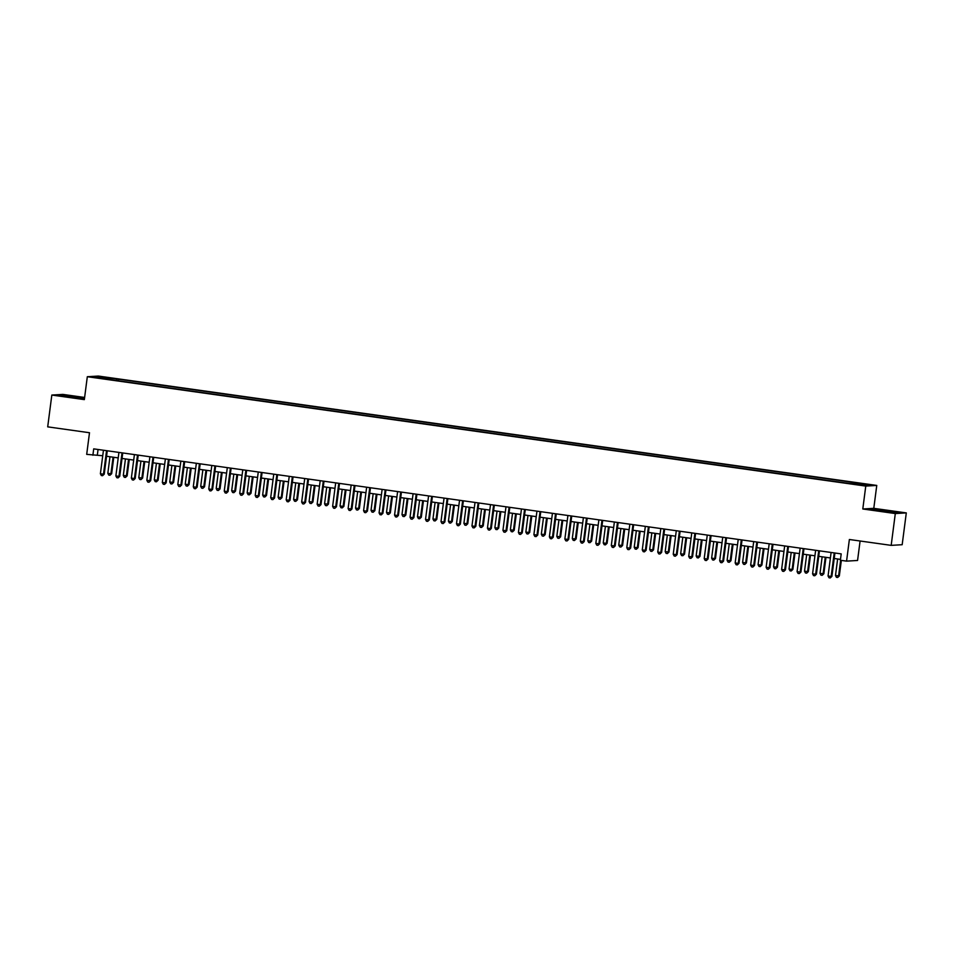 <?xml version="1.0" encoding="UTF-8"?>
<svg xmlns="http://www.w3.org/2000/svg" width="954" height="954" viewBox="0 0 954 954"><rect width="100%" height="100%" fill="white"/><g stroke="black" fill="none" stroke-linecap="round" stroke-linejoin="round"><path stroke-width="1.43" d="M97.976 378.058L102.996 378.535L97.976 378.058M84.62 397.46L62.821 394.396L51.826 395.051L47.7 426.855L89.497 432.734L86.695 454.366L102.734 455.726M876.762 485.431L98.31 376.055L87.315 376.711L865.767 486.087L876.762 485.431L873.792 508.339L862.798 508.983L895.305 513.562L906.3 512.906L873.792 508.339M906.3 512.906L902.174 544.71L891.179 545.366L849.37 539.499L846.568 561.131L857.563 560.475L860.091 541.001M895.305 513.562L891.179 545.366M846.568 561.131L840.367 560.26L841.201 553.892L93.707 448.869L92.884 455.237M859.84 484.727L852.244 483.893L859.792 485.073M851.564 483.451L851.874 482.581L853.675 482.474L118.582 379.191L118.368 380.789M851.874 482.581L868.593 484.93L864.026 485.192L845.506 482.951L110.402 379.68L95.483 377.224L100.063 376.949L118.582 379.191M862.798 508.983L865.767 486.087M51.826 395.051L84.346 399.619L87.315 376.711M106.55 456.262L118.213 457.908M122.04 458.445L133.703 460.078M137.519 460.615L149.182 462.249M152.998 462.785L164.66 464.431M168.488 464.968L180.151 466.601M183.967 467.138L195.63 468.784M199.446 469.32L211.108 470.954M214.936 471.491L226.599 473.124M230.415 473.661L242.077 475.307M245.893 475.843L257.556 477.477M261.384 478.014L273.035 479.659M276.863 480.196L288.525 481.83M292.341 482.366L304.004 484.012M307.82 484.549L319.483 486.182M323.311 486.719L334.973 488.353M338.789 488.889L350.452 490.535M354.268 491.071L365.931 492.705M369.758 493.242L381.421 494.887M385.237 495.424L396.9 497.058M400.716 497.594L412.378 499.228M416.206 499.765L427.857 501.41M431.685 501.947L443.348 503.581M447.164 504.117L458.826 505.763M462.642 506.3L474.305 507.933M478.133 508.47L489.796 510.104M493.612 510.64L505.274 512.286M509.09 512.823L520.753 514.456M524.581 514.993L536.243 516.639M540.059 517.175L551.722 518.809M555.538 519.346L567.201 520.979M571.029 521.516L582.691 523.162M586.507 523.698L598.17 525.332M601.986 525.869L613.649 527.514M617.476 528.051L629.127 529.685M632.955 530.221L644.618 531.867M648.434 532.404L660.096 534.037M663.912 534.574L675.575 536.208M679.403 536.744L691.066 538.39M694.882 538.927L706.544 540.56M710.36 541.097L722.023 542.743M725.851 543.279L737.514 544.913M741.33 545.449L752.992 547.083M756.808 547.62L768.471 549.265M772.299 549.802L783.961 551.436M787.777 551.972L799.44 553.618M803.256 554.155L814.919 555.788M818.735 556.325L830.397 557.959M834.225 558.495L840.486 559.378M98.059 449.489L97.344 454.975M116.782 379.298L116.34 380.515M100.063 376.949L100.587 377.939M887.697 510.724L870.787 509.341L894.685 512.703L898 512.501L887.661 511.01M84.536 398.128L60.138 395.445L84.453 398.784M834.261 552.915A1.288 1.252 -93.4 0 0 834.166 553.272L831.161 576.431L828.06 575.989L831.065 552.831A1.288 1.252 -93.4 0 0 831.065 552.473M834.953 553.022A1.288 1.252 -93.4 0 0 834.905 553.225L831.9 576.383L830.23 577.945L829.002 577.766L828.06 575.989M831.9 576.383L830.23 577.945M837.636 558.984L835.489 575.548L839.329 575.942L841.345 560.392M839.329 575.942L837.66 577.492L838.59 575.989L840.629 560.296M837.66 577.492L836.431 577.325L835.489 575.548M818.782 550.744A1.288 1.252 -93.4 0 0 818.687 551.09L815.67 574.248L812.581 573.819L815.587 550.661A1.288 1.252 -93.4 0 0 815.587 550.291M819.474 550.84A1.288 1.252 -93.4 0 0 819.426 551.054L816.421 574.213L814.752 575.763L813.512 575.596L812.581 573.819M816.421 574.213L814.752 575.763M803.292 548.574A1.288 1.252 -93.4 0 0 803.196 548.92L800.191 572.078L797.091 571.649L800.108 548.49A1.288 1.252 -93.4 0 0 800.096 548.121M803.983 548.669A1.288 1.252 -93.4 0 0 803.948 548.872L800.931 572.03L799.273 573.592L798.033 573.414L797.091 571.649M800.931 572.03L799.273 573.592M787.813 546.392A1.288 1.252 -93.4 0 0 787.718 546.749L784.713 569.908L781.612 569.466L784.617 546.308A1.288 1.252 -93.4 0 0 784.617 545.938M788.505 546.487A1.288 1.252 -93.4 0 0 788.457 546.702L785.452 569.86L783.794 571.41L782.554 571.243L781.612 569.466M785.452 569.86L783.794 571.41M822.157 556.802L820.011 573.378L823.851 573.771L825.973 557.339M823.851 573.771L822.181 575.322L823.099 573.807L825.258 557.243M822.181 575.322L820.941 575.143L820.011 573.378M806.679 554.632L804.52 571.207L808.36 571.589L810.495 555.168M808.36 571.589L806.702 573.151L807.621 571.637L809.767 555.061M806.702 573.151L805.462 572.972L804.52 571.207M791.2 552.449L789.041 569.025L792.142 569.466L792.881 569.419L795.016 552.986M792.881 569.419L791.212 570.969L792.142 569.466L794.288 552.891M791.212 570.969L789.984 570.802L789.041 569.025M772.335 544.221A1.288 1.252 -93.4 0 0 772.239 544.567L769.222 567.725L766.134 567.296L769.139 544.138A1.288 1.252 -93.4 0 0 769.139 543.768M773.026 544.317A1.288 1.252 -93.4 0 0 772.978 544.531L769.973 567.69L768.304 569.24L767.064 569.061L766.134 567.296M769.973 567.69L768.304 569.24M775.709 550.279L773.563 566.855L777.403 567.236L779.537 550.816M777.403 567.236L775.733 568.799L776.651 567.284L778.81 550.72M775.733 568.799L774.493 568.62L773.563 566.855M890.786 512.25L877.632 510.521M879.898 510.915L881.818 511.201M872.194 509.591L896.772 512.572M80.136 398.355L66.983 396.625M69.248 397.019L71.168 397.317M61.545 395.695L84.501 398.402M756.856 542.039A1.288 1.252 -93.4 0 0 756.749 542.397L753.743 565.555L750.655 565.114L753.66 541.955A1.288 1.252 -93.4 0 0 753.648 541.598M757.536 542.134A1.288 1.252 -93.4 0 0 757.5 542.349L754.483 565.507L752.825 567.07L751.585 566.891L750.655 565.114M754.483 565.507L752.825 567.07M741.365 539.869A1.288 1.252 -93.4 0 0 741.27 540.214L738.265 563.373L735.164 562.943L738.169 539.785A1.288 1.252 -93.4 0 0 738.169 539.415M742.057 539.964A1.288 1.252 -93.4 0 0 742.009 540.179L739.004 563.337L737.347 564.887L736.106 564.72L735.164 562.943M739.004 563.337L737.347 564.887M725.887 537.698A1.288 1.252 -93.4 0 0 725.791 538.044L722.786 561.202L719.686 560.773L722.691 537.615A1.288 1.252 -93.4 0 0 722.691 537.245M726.578 537.794A1.288 1.252 -93.4 0 0 726.531 537.996L723.526 561.155L721.856 562.717L720.616 562.538L719.686 560.773M723.526 561.155L721.856 562.717M710.408 535.516A1.288 1.252 -93.4 0 0 710.301 535.874L707.296 559.032L704.207 558.591L707.212 535.433A1.288 1.252 -93.4 0 0 707.212 535.063M711.1 535.611A1.288 1.252 -93.4 0 0 711.052 535.826L708.047 558.984L706.377 560.535L705.137 560.368L704.207 558.591M708.047 558.984L706.377 560.535M694.917 533.346A1.288 1.252 -93.4 0 0 694.822 533.691L691.817 556.85L688.716 556.42L691.733 533.262A1.288 1.252 -93.4 0 0 691.722 532.892M695.609 533.441A1.288 1.252 -93.4 0 0 695.561 533.656L692.556 556.814L690.899 558.364L689.659 558.185L688.716 556.42M692.556 556.814L690.899 558.364M760.231 548.109L758.072 564.673L761.173 565.114L761.912 565.066L764.047 548.645M761.912 565.066L760.255 566.616L761.173 565.114L763.331 548.538M760.255 566.616L759.014 566.449L758.072 564.673M744.752 545.926L742.594 562.502L746.433 562.896L748.568 546.463M746.433 562.896L744.776 564.446L745.694 562.932L747.841 546.368M744.776 564.446L743.536 564.267L742.594 562.502M729.261 543.756L727.115 560.32L730.204 560.761L730.955 560.713L733.089 544.293M730.955 560.713L729.285 562.276L730.204 560.761L732.362 544.185M729.285 562.276L728.045 562.097L727.115 560.32M713.783 541.574L711.636 558.15L714.725 558.591L715.464 558.543L717.599 542.111M715.464 558.543L713.807 560.093L714.725 558.591L716.883 542.015M713.807 560.093L712.566 559.926L711.636 558.15M698.304 539.404L696.146 555.979L699.986 556.361L702.12 539.94M699.986 556.361L698.328 557.923L699.246 556.409L701.393 539.845M698.328 557.923L697.088 557.744L696.146 555.979M679.439 531.163A1.288 1.252 -93.4 0 0 679.343 531.521L676.338 554.679L673.238 554.238L676.243 531.08A1.288 1.252 -93.4 0 0 676.243 530.722M680.13 531.259A1.288 1.252 -93.4 0 0 680.083 531.473L677.078 554.632L675.408 556.182L674.18 556.015L673.238 554.238M677.078 554.632L675.408 556.182M682.814 537.233L680.667 553.797L683.768 554.238L684.507 554.191L686.641 537.77M684.507 554.191L682.837 555.741L683.768 554.238L685.914 537.662M682.837 555.741L681.597 555.574L680.667 553.797M663.96 528.993A1.288 1.252 -93.4 0 0 663.865 529.339L660.848 552.497L657.759 552.068L660.764 528.91A1.288 1.252 -93.4 0 0 660.764 528.54M664.652 529.088A1.288 1.252 -93.4 0 0 664.604 529.303L661.599 552.461L659.929 554.012L658.689 553.833L657.759 552.068M661.599 552.461L659.929 554.012M667.335 535.051L665.188 551.627L669.028 552.02L671.151 535.588M669.028 552.02L667.359 553.57L668.277 552.056L670.435 535.492M667.359 553.57L666.119 553.392L665.188 551.627M648.47 526.811A1.288 1.252 -93.4 0 0 648.374 527.168L645.369 550.327L642.269 549.898L645.286 526.739A1.288 1.252 -93.4 0 0 645.274 526.369M649.161 526.918A1.288 1.252 -93.4 0 0 649.125 527.121L646.108 550.279L644.451 551.841L643.211 551.662L642.269 549.898M646.108 550.279L644.451 551.841M651.856 532.881L649.698 549.444L652.798 549.886L653.538 549.838L655.672 533.417M653.538 549.838L651.88 551.4L652.798 549.886L654.945 533.31M651.88 551.4L650.64 551.221L649.698 549.444M632.991 524.64A1.288 1.252 -93.4 0 0 632.896 524.998L629.89 548.156L626.79 547.715L629.795 524.557A1.288 1.252 -93.4 0 0 629.795 524.187M633.683 524.736A1.288 1.252 -93.4 0 0 633.635 524.95L630.63 548.109L628.972 549.659L627.732 549.492L626.79 547.715M630.63 548.109L628.972 549.659M636.366 530.698L634.219 547.274L637.32 547.715L638.059 547.668L640.194 531.235M638.059 547.668L636.39 549.218L637.32 547.715L639.466 531.139M636.39 549.218L635.161 549.051L634.219 547.274M617.512 522.47A1.288 1.252 -93.4 0 0 617.417 522.816L614.4 545.974L611.311 545.545L614.316 522.387A1.288 1.252 -93.4 0 0 614.316 522.017M618.204 522.565A1.288 1.252 -93.4 0 0 618.156 522.768L615.151 545.926L613.482 547.489L612.241 547.31L611.311 545.545M615.151 545.926L613.482 547.489M620.887 528.528L618.741 545.104L622.58 545.485L624.715 529.065M622.58 545.485L620.911 547.047L621.829 545.533L623.988 528.957M620.911 547.047L619.671 546.869L618.741 545.104M602.022 520.288A1.288 1.252 -93.4 0 0 601.926 520.645L598.921 543.804L595.821 543.363L598.838 520.204A1.288 1.252 -93.4 0 0 598.826 519.847M602.713 520.383A1.288 1.252 -93.4 0 0 602.678 520.598L599.661 543.756L598.003 545.306L596.763 545.139L595.821 543.363M599.661 543.756L598.003 545.306M605.408 526.358L603.25 542.921L606.35 543.363L607.09 543.315L609.224 526.894M607.09 543.315L605.432 544.865L606.35 543.363L608.509 526.787M605.432 544.865L604.192 544.698L603.25 542.921M586.543 518.117A1.288 1.252 -93.4 0 0 586.448 518.463L583.443 541.622L580.342 541.192L583.347 518.034A1.288 1.252 -93.4 0 0 583.347 517.664M587.235 518.213A1.288 1.252 -93.4 0 0 587.187 518.427L584.182 541.586L582.524 543.136L581.284 542.957L580.342 541.192M584.182 541.586L582.524 543.136M571.064 515.935A1.288 1.252 -93.4 0 0 570.969 516.293L567.964 539.451L564.863 539.01L567.868 515.852A1.288 1.252 -93.4 0 0 567.868 515.494M571.756 516.042A1.288 1.252 -93.4 0 0 571.708 516.245L568.703 539.404L567.034 540.966L565.794 540.787L564.863 539.01M568.703 539.404L567.034 540.966M555.586 513.765A1.288 1.252 -93.4 0 0 555.478 514.123L552.473 537.281L549.385 536.84L552.39 513.681A1.288 1.252 -93.4 0 0 552.378 513.312M556.277 513.86A1.288 1.252 -93.4 0 0 556.23 514.075L553.225 537.233L551.555 538.783L550.315 538.616L549.385 536.84M553.225 537.233L551.555 538.783M540.095 511.594A1.288 1.252 -93.4 0 0 540 511.94L536.995 535.099L533.894 534.669L536.899 511.511A1.288 1.252 -93.4 0 0 536.899 511.141M540.787 511.69A1.288 1.252 -93.4 0 0 540.739 511.893L537.734 535.051L536.076 536.613L534.836 536.434L533.894 534.669M537.734 535.051L536.076 536.613M524.617 509.412A1.288 1.252 -93.4 0 0 524.521 509.77L521.516 532.928L518.416 532.487L521.421 509.329A1.288 1.252 -93.4 0 0 521.421 508.971M525.308 509.508A1.288 1.252 -93.4 0 0 525.26 509.722L522.255 532.881L520.586 534.431L519.358 534.264L518.416 532.487M522.255 532.881L520.586 534.431M509.138 507.242A1.288 1.252 -93.4 0 0 509.042 507.588L506.025 530.746L502.937 530.317L505.942 507.158A1.288 1.252 -93.4 0 0 505.942 506.789M509.83 507.337A1.288 1.252 -93.4 0 0 509.782 507.552L506.777 530.71L505.107 532.26L503.867 532.082L502.937 530.317M506.777 530.71L505.107 532.26M493.647 505.06A1.288 1.252 -93.4 0 0 493.552 505.417L490.547 528.576L487.446 528.134L490.463 504.976A1.288 1.252 -93.4 0 0 490.451 504.618M494.339 505.167A1.288 1.252 -93.4 0 0 494.303 505.37L491.286 528.528L489.629 530.09L488.388 529.911L487.446 528.134M491.286 528.528L489.629 530.09M478.169 502.889A1.288 1.252 -93.4 0 0 478.073 503.235L475.068 526.393L471.968 525.964L474.973 502.806A1.288 1.252 -93.4 0 0 474.973 502.436M478.86 502.985A1.288 1.252 -93.4 0 0 478.813 503.199L475.807 526.358L474.138 527.908L472.91 527.741L471.968 525.964M475.807 526.358L474.138 527.908M462.69 500.719A1.288 1.252 -93.4 0 0 462.595 501.065L459.578 524.223L456.489 523.794L459.494 500.635A1.288 1.252 -93.4 0 0 459.494 500.266M463.382 500.814A1.288 1.252 -93.4 0 0 463.334 501.017L460.329 524.175L458.659 525.737L457.419 525.559L456.489 523.794M460.329 524.175L458.659 525.737M447.199 498.537A1.288 1.252 -93.4 0 0 447.104 498.894L444.099 522.053L440.998 521.611L444.015 498.453A1.288 1.252 -93.4 0 0 444.004 498.083M447.891 498.632A1.288 1.252 -93.4 0 0 447.855 498.847L444.838 522.005L443.181 523.555L441.94 523.388L440.998 521.611M444.838 522.005L443.181 523.555M431.721 496.366A1.288 1.252 -93.4 0 0 431.625 496.712L428.62 519.87L425.52 519.441L428.525 496.283A1.288 1.252 -93.4 0 0 428.525 495.913M432.412 496.462A1.288 1.252 -93.4 0 0 432.365 496.676L429.36 519.835L427.702 521.385L426.462 521.206L425.52 519.441M429.36 519.835L427.702 521.385M416.242 494.184A1.288 1.252 -93.4 0 0 416.147 494.542L413.13 517.7L410.041 517.259L413.046 494.1A1.288 1.252 -93.4 0 0 413.046 493.743M416.934 494.279A1.288 1.252 -93.4 0 0 416.886 494.494L413.881 517.652L412.211 519.214L410.971 519.036L410.041 517.259M413.881 517.652L412.211 519.214M400.763 492.014A1.288 1.252 -93.4 0 0 400.656 492.359L397.651 515.518L394.562 515.088L397.568 491.93A1.288 1.252 -93.4 0 0 397.556 491.56M401.443 492.109A1.288 1.252 -93.4 0 0 401.407 492.324L398.39 515.482L396.733 517.032L395.493 516.865L394.562 515.088M398.39 515.482L396.733 517.032M385.273 489.843A1.288 1.252 -93.4 0 0 385.177 490.189L382.172 513.347L379.072 512.918L382.077 489.76A1.288 1.252 -93.4 0 0 382.077 489.39M385.965 489.939A1.288 1.252 -93.4 0 0 385.917 490.141L382.912 513.3L381.254 514.862L380.014 514.683L379.072 512.918M382.912 513.3L381.254 514.862M369.794 487.661A1.288 1.252 -93.4 0 0 369.699 488.019L366.694 511.177L363.593 510.736L366.598 487.577A1.288 1.252 -93.4 0 0 366.598 487.208M370.486 487.756A1.288 1.252 -93.4 0 0 370.438 487.971L367.433 511.129L365.764 512.68L364.523 512.513L363.593 510.736M367.433 511.129L365.764 512.68M354.316 485.491A1.288 1.252 -93.4 0 0 354.208 485.836L351.203 508.995L348.115 508.565L351.12 485.407A1.288 1.252 -93.4 0 0 351.12 485.037M355.007 485.586A1.288 1.252 -93.4 0 0 354.96 485.801L351.954 508.959L350.285 510.509L349.045 510.33L348.115 508.565M351.954 508.959L350.285 510.509M338.825 483.308A1.288 1.252 -93.4 0 0 338.73 483.666L335.725 506.824L332.624 506.383L335.641 483.225A1.288 1.252 -93.4 0 0 335.629 482.867M339.517 483.404A1.288 1.252 -93.4 0 0 339.469 483.618L336.464 506.777L334.806 508.327L333.566 508.16L332.624 506.383M336.464 506.777L334.806 508.327M323.346 481.138A1.288 1.252 -93.4 0 0 323.251 481.484L320.246 504.642L317.145 504.213L320.15 481.054A1.288 1.252 -93.4 0 0 320.15 480.685M324.038 481.233A1.288 1.252 -93.4 0 0 323.99 481.448L320.985 504.606L319.316 506.157L318.087 505.978L317.145 504.213M320.985 504.606L319.316 506.157M307.868 478.956A1.288 1.252 -93.4 0 0 307.772 479.313L304.755 502.472L301.667 502.042L304.672 478.884A1.288 1.252 -93.4 0 0 304.672 478.514M308.559 479.063A1.288 1.252 -93.4 0 0 308.512 479.266L305.507 502.424L303.837 503.986L302.597 503.807L301.667 502.042M305.507 502.424L303.837 503.986M292.377 476.785A1.288 1.252 -93.4 0 0 292.282 477.143L289.277 500.301L286.176 499.86L289.193 476.702A1.288 1.252 -93.4 0 0 289.181 476.332M293.069 476.881A1.288 1.252 -93.4 0 0 293.033 477.095L290.016 500.254L288.358 501.804L287.118 501.637L286.176 499.86M290.016 500.254L288.358 501.804M276.898 474.615A1.288 1.252 -93.4 0 0 276.803 474.961L273.798 498.119L270.697 497.69L273.703 474.532A1.288 1.252 -93.4 0 0 273.703 474.162M277.59 474.71A1.288 1.252 -93.4 0 0 277.542 474.913L274.537 498.071L272.88 499.634L271.64 499.455L270.697 497.69M274.537 498.071L272.88 499.634M261.42 472.433A1.288 1.252 -93.4 0 0 261.324 472.79L258.307 495.949L255.219 495.508L258.224 472.349A1.288 1.252 -93.4 0 0 258.224 471.991M262.111 472.528A1.288 1.252 -93.4 0 0 262.064 472.743L259.059 495.901L257.389 497.451L256.149 497.284L255.219 495.508M259.059 495.901L257.389 497.451M245.929 470.262A1.288 1.252 -93.4 0 0 245.834 470.608L242.829 493.767L239.728 493.337L242.745 470.179A1.288 1.252 -93.4 0 0 242.733 469.809M246.621 470.358A1.288 1.252 -93.4 0 0 246.585 470.572L243.568 493.731L241.911 495.281L240.67 495.102L239.728 493.337M243.568 493.731L241.911 495.281M230.451 468.08A1.288 1.252 -93.4 0 0 230.355 468.438L227.35 491.596L224.25 491.155L227.255 467.997A1.288 1.252 -93.4 0 0 227.255 467.639M231.142 468.187A1.288 1.252 -93.4 0 0 231.095 468.39L228.089 491.548L226.432 493.111L225.192 492.932L224.25 491.155M228.089 491.548L226.432 493.111M214.972 465.91A1.288 1.252 -93.4 0 0 214.877 466.267L211.871 489.426L208.771 488.985L211.776 465.826A1.288 1.252 -93.4 0 0 211.776 465.457M215.664 466.005A1.288 1.252 -93.4 0 0 215.616 466.22L212.611 489.378L210.941 490.928L209.701 490.761L208.771 488.985M212.611 489.378L210.941 490.928M199.493 463.739A1.288 1.252 -93.4 0 0 199.386 464.085L196.381 487.244L193.292 486.814L196.297 463.656A1.288 1.252 -93.4 0 0 196.285 463.286M200.185 463.835A1.288 1.252 -93.4 0 0 200.137 464.038L197.132 487.196L195.463 488.758L194.222 488.579L193.292 486.814M197.132 487.196L195.463 488.758M589.93 524.175L587.771 540.751L591.611 541.145L593.746 524.712M591.611 541.145L589.954 542.695L590.872 541.18L593.018 524.617M589.954 542.695L588.713 542.516L587.771 540.751M574.439 522.005L572.293 538.569L575.381 539.01L576.133 538.962L578.267 522.542M576.133 538.962L574.463 540.524L575.381 539.01L577.54 522.434M574.463 540.524L573.223 540.346L572.293 538.569M558.961 519.823L556.802 536.398L560.642 536.792L562.777 520.359M560.642 536.792L558.984 538.342L559.903 536.828L562.061 520.264M558.984 538.342L557.744 538.175L556.802 536.398M543.482 517.652L541.323 534.228L545.163 534.61L547.298 518.189M545.163 534.61L543.506 536.172L544.424 534.657L546.57 518.082M543.506 536.172L542.266 535.993L541.323 534.228M527.991 515.482L525.845 532.046L528.945 532.487L529.685 532.439L531.819 516.019M529.685 532.439L528.015 533.99L528.945 532.487L531.092 515.911M528.015 533.99L526.775 533.823L525.845 532.046M512.513 513.3L510.366 529.875L514.206 530.269L516.329 513.836M514.206 530.269L512.536 531.819L513.455 530.305L515.613 513.741M512.536 531.819L511.296 531.64L510.366 529.875M497.034 511.129L494.876 527.693L497.976 528.134L498.715 528.087L500.85 511.666M498.715 528.087L497.058 529.637L497.976 528.134L500.123 511.559M497.058 529.637L495.818 529.47L494.876 527.693M481.543 508.947L479.397 525.523L483.237 525.916L485.371 509.484M483.237 525.916L481.567 527.467L482.497 525.952L484.644 509.388M481.567 527.467L480.339 527.288L479.397 525.523M466.065 506.777L463.918 523.352L467.758 523.734L469.881 507.313M467.758 523.734L466.089 525.296L467.007 523.782L469.165 507.206M466.089 525.296L464.848 525.117L463.918 523.352M450.586 504.594L448.428 521.17L451.528 521.611L452.268 521.564L454.402 505.131M452.268 521.564L450.61 523.114L451.528 521.611L453.675 505.036M450.61 523.114L449.37 522.947L448.428 521.17M435.107 502.424L432.949 519L436.789 519.381L438.923 502.961M436.789 519.381L435.119 520.944L436.05 519.429L438.196 502.865M435.119 520.944L433.891 520.765L432.949 519M419.617 500.254L417.47 516.818L420.559 517.259L421.31 517.211L423.445 500.79M421.31 517.211L419.641 518.761L420.559 517.259L422.717 500.683M419.641 518.761L418.401 518.594L417.47 516.818M404.138 498.071L401.98 514.647L405.82 515.041L407.954 498.608M405.82 515.041L404.162 516.591L405.08 515.077L407.239 498.513M404.162 516.591L402.922 516.412L401.98 514.647M388.66 495.901L386.501 512.465L389.602 512.906L390.341 512.858L392.476 496.438M390.341 512.858L388.683 514.421L389.602 512.906L391.748 496.33M388.683 514.421L387.443 514.242L386.501 512.465M373.169 493.719L371.023 510.295L374.111 510.736L374.862 510.688L376.997 494.255M374.862 510.688L373.193 512.238L374.111 510.736L376.27 494.16M373.193 512.238L371.953 512.071L371.023 510.295M357.69 491.548L355.544 508.124L359.372 508.506L361.506 492.085M359.372 508.506L357.714 510.068L358.632 508.554L360.791 491.99M357.714 510.068L356.474 509.889L355.544 508.124M342.212 489.378L340.053 505.942L343.154 506.383L343.893 506.335L346.028 489.915M343.893 506.335L342.236 507.886L343.154 506.383L345.3 489.807M342.236 507.886L340.995 507.719L340.053 505.942M326.721 487.196L324.575 503.772L328.414 504.165L330.549 487.732M328.414 504.165L326.745 505.715L327.675 504.201L329.822 487.637M326.745 505.715L325.505 505.537L324.575 503.772M311.242 485.026L309.096 501.589L312.185 502.031L312.936 501.983L315.058 485.562M312.936 501.983L311.266 503.545L312.185 502.031L314.343 485.455M311.266 503.545L310.026 503.366L309.096 501.589M295.764 482.843L293.605 499.419L296.706 499.86L297.445 499.813L299.58 483.38M297.445 499.813L295.788 501.363L296.706 499.86L298.852 483.284M295.788 501.363L294.547 501.196L293.605 499.419M280.273 480.673L278.127 497.249L281.967 497.63L284.101 481.21M281.967 497.63L280.297 499.192L281.227 497.678L283.374 481.102M280.297 499.192L279.069 499.014L278.127 497.249M264.795 478.503L262.648 495.066L265.737 495.508L266.488 495.46L268.623 479.039M266.488 495.46L264.818 497.01L265.737 495.508L267.895 478.932M264.818 497.01L263.578 496.843L262.648 495.066M249.316 476.32L247.158 492.896L250.997 493.29L253.132 476.857M250.997 493.29L249.34 494.84L250.258 493.325L252.416 476.761M249.34 494.84L248.1 494.661L247.158 492.896M233.837 474.15L231.679 490.714L234.779 491.155L235.519 491.107L237.653 474.687M235.519 491.107L233.861 492.669L234.779 491.155L236.926 474.579M233.861 492.669L232.621 492.491L231.679 490.714M218.347 471.968L216.2 488.543L220.04 488.937L222.175 472.504M220.04 488.937L218.371 490.487L219.289 488.973L221.447 472.409M218.371 490.487L217.13 490.32L216.2 488.543M202.868 469.797L200.71 486.373L204.55 486.755L206.684 470.334M204.55 486.755L202.892 488.317L203.81 486.802L205.969 470.227M202.892 488.317L201.652 488.138L200.71 486.373M184.003 461.557A1.288 1.252 -93.4 0 0 183.907 461.915L180.902 485.073L177.802 484.632L180.807 461.474A1.288 1.252 -93.4 0 0 180.807 461.116M184.694 461.653A1.288 1.252 -93.4 0 0 184.647 461.867L181.642 485.026L179.984 486.576L178.744 486.409L177.802 484.632M181.642 485.026L179.984 486.576M187.389 467.627L185.231 484.191L188.332 484.632L189.071 484.584L191.205 468.164M189.071 484.584L187.413 486.135L188.332 484.632L190.478 468.056M187.413 486.135L186.173 485.968L185.231 484.191M168.524 459.387A1.288 1.252 -93.4 0 0 168.429 459.733L165.424 482.891L162.323 482.462L165.328 459.303A1.288 1.252 -93.4 0 0 165.328 458.934M169.216 459.482A1.288 1.252 -93.4 0 0 169.168 459.697L166.163 482.855L164.493 484.405L163.265 484.227L162.323 482.462M166.163 482.855L164.493 484.405M171.899 465.445L169.752 482.02L173.592 482.414L175.727 465.981M173.592 482.414L171.923 483.964L172.853 482.45L174.999 465.886M171.923 483.964L170.683 483.785L169.752 482.02M153.045 457.204A1.288 1.252 -93.4 0 0 152.95 457.562L149.933 480.721L146.844 480.279L149.85 457.121A1.288 1.252 -93.4 0 0 149.85 456.763M153.737 457.312A1.288 1.252 -93.4 0 0 153.689 457.515L150.684 480.673L149.015 482.235L147.775 482.056L146.844 480.279M150.684 480.673L149.015 482.235M156.42 463.274L154.274 479.838L157.362 480.279L158.114 480.232L160.236 463.811M158.114 480.232L156.444 481.782L157.362 480.279L159.521 463.704M156.444 481.782L155.204 481.615L154.274 479.838M137.555 455.034A1.288 1.252 -93.4 0 0 137.459 455.38L134.454 478.538L131.354 478.109L134.371 454.951A1.288 1.252 -93.4 0 0 134.359 454.581M138.247 455.13A1.288 1.252 -93.4 0 0 138.211 455.344L135.194 478.503L133.536 480.053L132.296 479.886L131.354 478.109M135.194 478.503L133.536 480.053M140.942 461.092L138.783 477.668L142.623 478.061L144.758 461.629M142.623 478.061L140.965 479.612L141.884 478.097L144.03 461.533M140.965 479.612L139.725 479.433L138.783 477.668M122.076 452.864A1.288 1.252 -93.4 0 0 121.981 453.21L118.976 476.368L115.875 475.939L118.88 452.78A1.288 1.252 -93.4 0 0 118.88 452.411M122.768 452.959A1.288 1.252 -93.4 0 0 122.72 453.162L119.715 476.32L118.046 477.882L116.817 477.704L115.875 475.939M119.715 476.32L118.046 477.882M125.451 458.922L123.304 475.497L127.144 475.879L129.279 459.458M127.144 475.879L125.475 477.441L126.405 475.927L128.551 459.351M125.475 477.441L124.247 477.262L123.304 475.497M106.598 450.682A1.288 1.252 -93.4 0 0 106.502 451.039L103.485 474.198L100.397 473.756L103.402 450.598A1.288 1.252 -93.4 0 0 103.402 450.228M107.289 450.777A1.288 1.252 -93.4 0 0 107.242 450.992L104.236 474.15L102.567 475.7L101.327 475.533L100.397 473.756M104.236 474.15L102.567 475.7M109.972 456.739L107.826 473.315L110.914 473.756L111.666 473.709L113.788 457.276M111.666 473.709L109.996 475.259L110.914 473.756L113.073 457.181M109.996 475.259L108.756 475.092L107.826 473.315M834.166 553.272L834.905 553.225M818.687 551.09L819.426 551.054M803.196 548.92L803.948 548.872M787.718 546.749L788.457 546.702M772.239 544.567L772.978 544.531M756.749 542.397L757.5 542.349M741.27 540.214L742.009 540.179M725.791 538.044L726.531 537.996M710.301 535.874L711.052 535.826M694.822 533.691L695.561 533.656M679.343 531.521L680.083 531.473M663.865 529.339L664.604 529.303M648.374 527.168L649.125 527.121M632.896 524.998L633.635 524.95M617.417 522.816L618.156 522.768M601.926 520.645L602.678 520.598M586.448 518.463L587.187 518.427M570.969 516.293L571.708 516.245M555.478 514.123L556.23 514.075M540 511.94L540.739 511.893M524.521 509.77L525.26 509.722M509.042 507.588L509.782 507.552M493.552 505.417L494.303 505.37M478.073 503.235L478.813 503.199M462.595 501.065L463.334 501.017M447.104 498.894L447.855 498.847M431.625 496.712L432.365 496.676M416.147 494.542L416.886 494.494M400.656 492.359L401.407 492.324M385.177 490.189L385.917 490.141M369.699 488.019L370.438 487.971M354.208 485.836L354.96 485.801M338.73 483.666L339.469 483.618M323.251 481.484L323.99 481.448M307.772 479.313L308.512 479.266M292.282 477.143L293.033 477.095M276.803 474.961L277.542 474.913M261.324 472.79L262.064 472.743M245.834 470.608L246.585 470.572M230.355 468.438L231.095 468.39M214.877 466.267L215.616 466.22M199.386 464.085L200.137 464.038M183.907 461.915L184.647 461.867M168.429 459.733L169.168 459.697M152.95 457.562L153.689 457.515M137.459 455.38L138.211 455.344M121.981 453.21L122.72 453.162M106.502 451.039L107.242 450.992"/></g></svg>
